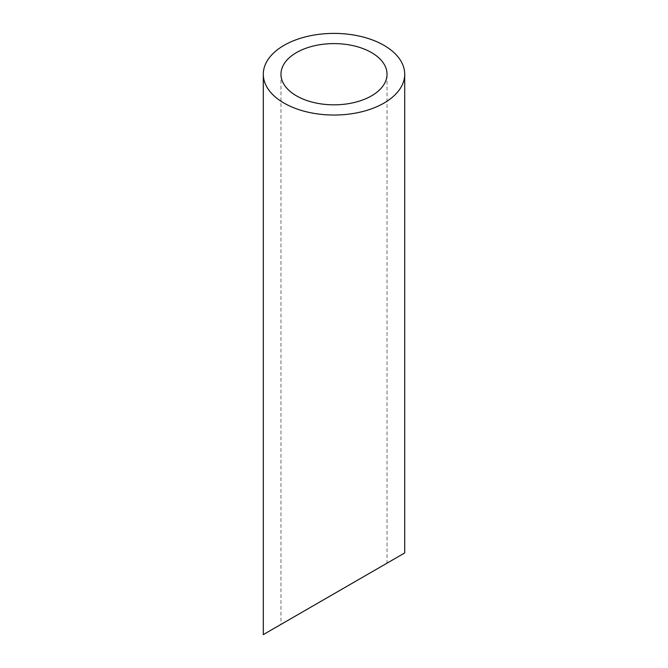 <?xml version="1.0" encoding="UTF-8"?>
<svg xmlns="http://www.w3.org/2000/svg" width="668" height="668" viewBox="0 0 668 668"><rect width="100%" height="100%" fill="white"/><g stroke="black" fill="none" stroke-linecap="round" stroke-linejoin="round"><path stroke-width="0.5" stroke-dasharray="3.34 2.5" d="M371.5 572.134L296.5 615.428M280.969 74.223L280.969 624.396L387.031 563.166L387.031 74.223M263.301 634.6L404.699 552.962"/><path stroke-width="1" d="M296.5 95.866A53.031 30.611 0 0 0 354.291 102.505A53.031 30.611 0 0 0 387.031 74.223A53.031 30.611 0 0 0 334 43.604A53.031 30.611 0 0 0 280.969 74.223A53.031 30.611 0 0 0 296.5 95.866M296.5 615.428L280.969 624.396M387.031 563.166L371.5 572.134M284.009 103.081A70.699 40.823 0 0 0 361.054 111.932A70.699 40.823 0 0 0 404.699 74.223A70.699 40.823 0 0 0 334 33.4A70.699 40.823 0 0 0 263.301 74.223A70.699 40.823 0 0 0 284.009 103.081M404.699 74.223L404.699 552.962L263.301 634.6L263.301 74.223"/></g></svg>

